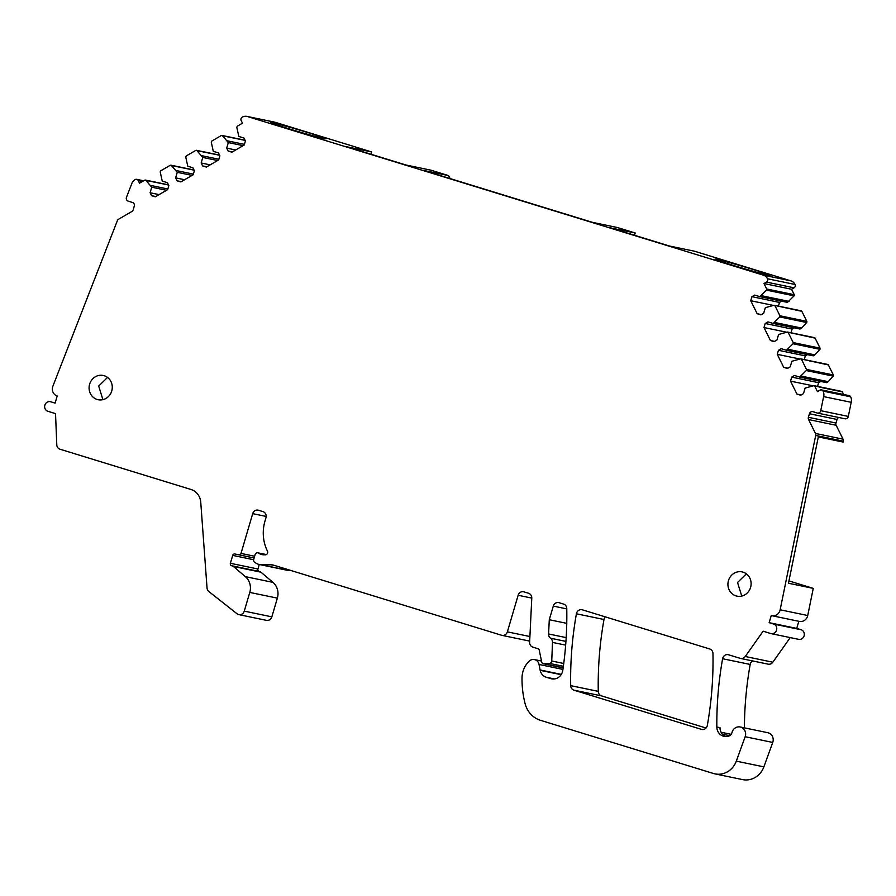 <?xml version="1.0" encoding="UTF-8"?>
<svg xmlns="http://www.w3.org/2000/svg" width="896" height="896" viewBox="0 0 896 896"><rect width="100%" height="100%" fill="white"/><g stroke="black" fill="none" stroke-linecap="round" stroke-linejoin="round"><path stroke-width="1.34" d="M763.986 283.539L791.56 289.262L794.259 294.706L766.685 288.982L763.986 283.539L766.472 282.094A2.475 2.318 -78.3 0 0 767.48 278.757A7.437 6.944 -78.3 0 0 763.37 275.15L247.52 116.547L275.094 122.27L371.538 151.928L370.866 154.213M371.538 151.928L346.584 146.742L405.866 164.976L430.819 170.15L448.56 175.605L423.606 170.43L592.514 222.365L617.467 227.539L635.208 232.994L610.254 227.819L669.536 246.042L694.501 251.216L790.944 280.874A7.437 6.944 -78.3 0 1 795.054 284.48L767.48 278.757M277.178 125.059A28.75 0.907 16.4 0 0 307.63 134.288A28.75 0.907 16.4 0 0 325.942 138.802A28.75 0.907 16.4 0 0 319.547 136.304A28.75 0.907 16.4 0 0 289.083 127.064A28.75 0.907 16.4 0 0 270.782 122.562A28.75 0.907 16.4 0 0 277.178 125.059M721.358 261.621A28.75 0.907 16.4 0 0 751.811 270.861A28.75 0.907 16.4 0 0 770.123 275.363A28.75 0.907 16.4 0 0 763.728 272.877A28.75 0.907 16.4 0 0 733.264 263.637A28.75 0.907 16.4 0 0 714.952 259.134A28.75 0.907 16.4 0 0 721.358 261.621M791.56 289.262L794.058 287.818A2.475 2.318 -78.3 0 0 795.054 284.48M766.685 288.982L766.517 290.136L759.875 296.666L787.45 302.378L794.102 295.859A0.997 0.93 -78.3 0 0 794.259 294.706M778.422 306.118L779.509 302.411L781.637 301.179M843.629 394.486L842.352 391.888A0.997 0.93 -78.3 0 0 841.725 391.395L822.696 387.453A0.997 0.93 -78.3 0 0 822.618 387.442M844.771 418.712A2.979 2.778 -78.3 0 0 848.322 416.416L851.2 402.326A7.437 6.944 -78.3 0 0 850.64 396.827A2.475 2.318 -78.3 0 0 849.106 395.618L821.531 389.906A2.475 2.318 -78.3 0 0 819.952 390.163L817.466 391.619L814.766 386.165L813.792 385.683L823.323 387.946A0.997 0.93 -78.3 0 0 822.696 387.453L814.139 385.683M838.779 417.491A2.979 2.778 -78.3 0 0 837.032 419.451L809.446 413.728L808.405 417.301A2.979 2.778 -78.3 0 0 808.584 419.552L815.45 433.44A2.979 2.778 -78.3 0 1 815.707 435.434L780.147 609.795A7.437 6.944 -78.3 0 1 771.254 615.541L769.149 622.675L796.723 628.398L798.818 621.286M771.837 615.698L799.411 621.41A7.437 6.944 -78.3 0 0 807.722 615.518L813.254 588.381L788.469 583.24L818.317 436.912L843.102 442.053L843.282 441.157A2.979 2.778 -78.3 0 0 843.035 439.163L836.158 425.275A2.979 2.778 -78.3 0 1 835.979 423.024L837.032 419.451M813.254 588.381L788.95 580.91M142.498 181.451L138.242 180.566A2.475 2.318 -78.3 0 0 135.128 179.592A7.437 6.944 -78.3 0 0 131.701 183.859L126.493 197.232A2.979 2.778 -78.3 0 0 128.218 201.163L132.462 202.462A2.979 2.778 -78.3 0 1 134.277 206.136L133.224 209.709A2.979 2.778 -78.3 0 1 131.858 211.49L118.63 219.195A2.979 2.778 -78.3 0 0 117.342 220.718L52.886 386.187A7.437 6.944 -78.3 0 0 57.198 395.998L55.104 403.133L50.68 401.766A4.962 4.626 -78.3 0 0 44.8 405.373A4.962 4.626 -78.3 0 0 47.88 411.275L55.53 413.627L56.784 444.808A4.962 4.626 -78.3 0 0 60.021 449.221L191.072 489.507A14.874 13.877 -78.3 0 1 200.749 502.208L207.043 588.045A4.962 4.626 -78.3 0 0 208.835 591.517L237.026 613.771A4.962 4.626 -78.3 0 0 244.272 611.128L249.782 592.424A14.874 13.877 -78.3 0 0 245.358 576.643L233.374 566.462A2.475 2.318 -78.3 0 0 232.602 566.037L231.582 565.723A1.982 1.848 -78.3 0 1 230.373 563.282L232.702 555.386A1.982 1.848 -78.3 0 1 234.875 553.986L238.829 554.814A1.982 1.848 -78.3 0 0 241.002 553.414L252.706 513.643A4.962 4.626 -78.3 0 1 258.53 510.25L262.954 511.616A4.962 4.626 -78.3 0 1 265.978 517.72L264.992 521.046A39.659 37.005 -78.3 0 0 267.456 551.152A2.475 2.318 -78.3 0 1 265.294 554.814L263.558 554.792A9.912 9.251 -78.3 0 1 261.957 554.613A9.912 9.251 -78.3 0 1 258.675 553.168A2.475 2.318 -78.3 0 0 255.136 554.557L253.691 559.474A2.475 2.318 -78.3 0 0 254.654 562.274L256.099 563.226A9.912 9.251 -78.3 0 0 259.078 564.446A9.912 9.251 -78.3 0 0 260.68 564.626L271.342 564.827A9.912 9.251 -78.3 0 1 272.944 565.006A9.912 9.251 -78.3 0 1 273.728 565.208L501.547 635.253A4.962 4.626 -78.3 0 0 507.371 631.859L518.146 595.258A4.962 4.626 -78.3 0 1 523.97 591.864L528.55 593.275A4.962 4.626 -78.3 0 1 531.776 598.147L529.626 642.264A4.962 4.626 -78.3 0 0 532.851 647.136L537.981 648.715A1.982 1.848 -78.3 0 1 539.235 650.138L541.71 661.976A2.475 2.318 -78.3 0 0 544.275 663.813L549.517 663.421A2.475 2.318 -78.3 0 0 551.734 660.99L552.507 642.41A4.962 4.626 -78.3 0 0 550.547 638.21A4.962 4.626 -78.3 0 1 548.587 633.965L549.282 619.718L553.291 606.099A4.962 4.626 -78.3 0 1 559.115 602.706L563.539 604.061A4.962 4.626 -78.3 0 1 566.765 609.056A347.021 323.814 -78.3 0 1 562.766 670.41A9.912 9.251 -78.3 0 1 551.589 678.832A9.912 9.251 -78.3 0 1 550.805 678.63L546.381 677.275A9.912 9.251 -78.3 0 1 540.154 670.342L539.045 664.462A6.44 6.014 -78.3 0 0 529.166 661.17A22.31 20.821 -78.3 0 0 522.514 673.31A22.31 20.821 -78.3 0 0 522.021 677.813A94.192 87.886 -78.3 0 0 525.112 703.696A24.786 23.128 -78.3 0 0 540.501 720.317L713.418 773.483A19.835 18.502 -78.3 0 0 714.974 773.886A19.835 18.502 -78.3 0 0 736.299 761.152L745.158 736.725A7.403 6.91 -78.3 0 0 740.208 726.981A7.403 6.91 -78.3 0 0 732.088 732.2L731.954 732.682A4.962 4.626 -78.3 0 1 728.941 735.986A9.912 9.251 -78.3 0 1 724.102 736.355A9.912 9.251 -78.3 0 1 716.834 727.014A347.021 323.814 -78.3 0 1 722.613 658.728A4.962 4.626 -78.3 0 1 728.571 654.774L740.174 658.336A4.962 4.626 -78.3 0 0 745.248 656.488L763.134 631.187L770.773 633.539A4.962 4.626 -78.3 0 0 771.165 633.64L798.75 639.363A4.962 4.626 -78.3 0 0 801.147 629.754L796.723 628.398M790.227 637.594L772.834 662.211A4.962 4.626 -78.3 0 1 768.141 664.16L740.566 658.437M752.584 660.934A4.962 4.626 -78.3 0 0 750.187 664.451A347.021 323.814 -78.3 0 0 744.408 727.854M714.974 773.886L742.56 779.598A19.835 18.502 -78.3 0 0 763.874 766.864L772.733 742.448A7.403 6.91 -78.3 0 0 767.782 732.704L740.208 726.981M501.939 635.354L529.525 641.077A4.962 4.626 -78.3 0 0 529.682 641.099M290.606 570.394L288.266 570.349A9.912 9.251 -78.3 0 1 286.664 570.17L259.078 564.446M230.373 563.282L257.947 569.005L259.28 564.491M257.947 569.005A1.982 1.848 -78.3 0 0 259.157 571.446L260.176 571.76A2.475 2.318 -78.3 0 1 260.949 572.186L272.944 582.355A14.874 13.877 -78.3 0 1 277.357 598.136L271.846 616.851A4.962 4.626 -78.3 0 1 266.414 620.346L238.84 614.622M275.094 122.27A7.437 6.944 -78.3 0 0 274.501 122.114L246.926 116.402A7.437 6.944 -78.3 0 0 242.144 117.23A2.475 2.318 -78.3 0 0 241.181 120.579L242.469 123.189L237.283 126.213L236.79 127.266L238.818 136.461L243.981 138.04L245.426 140.963L244.238 144.995L231.885 152.197L228.133 151.043L226.688 148.12L228.323 142.576L222.387 135.666L221.301 135.52L245.146 140.392M450.15 178.584L448.56 175.605M635.208 232.994L634.536 235.278M605.293 616.874A4.962 4.626 -78.3 0 0 603.994 619.506A347.021 323.814 -78.3 0 0 598.27 691.365A4.962 4.626 -78.3 0 0 601.507 695.878L706.026 728.022M247.52 116.547A7.437 6.944 -78.3 0 0 246.926 116.402M138.242 180.566L139.53 183.176L144.715 180.152L145.79 180.286L151.738 187.197L150.102 192.752L151.547 195.664L155.299 196.818L167.653 189.616L168.84 185.584L167.395 182.672L162.232 181.082L160.205 171.898L160.698 170.845L170.24 165.278L171.326 165.413L177.262 172.323L175.627 177.867L177.072 180.79L180.824 181.944L193.178 174.742L194.365 170.71L192.92 167.798L187.757 166.208L185.741 157.024L186.222 155.96L195.776 150.405L196.851 150.539L202.787 157.45L201.163 162.994L202.608 165.917L206.36 167.07L218.714 159.869L219.901 155.837L218.456 152.914L213.293 151.334L211.266 142.139L211.747 141.086L221.301 135.52M195.776 150.405L219.61 155.266M170.24 165.278L194.085 170.139M144.715 180.152L168.56 185.013M771.165 633.64A4.962 4.626 -78.3 0 0 773.573 624.03L769.149 622.675M845.006 418.779L817.421 413.056A2.979 2.778 -78.3 0 1 817.186 413L812.941 411.69A2.979 2.778 -78.3 0 0 809.446 413.728M817.421 413.056A2.979 2.778 -78.3 0 0 820.747 410.693L823.626 396.603A7.437 6.944 -78.3 0 0 823.066 391.104A2.475 2.318 -78.3 0 0 821.531 389.906M759.875 296.666L754.712 295.075L751.934 296.688L750.747 300.731L757.165 313.701L760.917 314.854L763.694 313.23L765.33 307.686L774.01 305.267L774.984 305.76L779.946 315.784L779.789 316.938L773.136 323.467L767.973 321.877L765.195 323.501L764.008 327.533L770.426 340.502L774.178 341.656L776.955 340.032L778.59 334.488L787.27 332.069L788.245 332.562L793.206 342.597L793.05 343.75L786.397 350.269L781.234 348.678L778.456 350.302L777.269 354.334L783.686 367.304L787.438 368.458L790.216 366.834L791.851 361.29L800.531 358.87L801.506 359.363L806.467 369.398L806.31 370.552L799.658 377.07L794.494 375.48L791.717 377.104L790.53 381.136L796.947 394.106L800.699 395.259L803.477 393.635L805.112 388.091L813.792 385.683M800.531 358.87L828.386 364.941L833.347 374.976L806.467 369.398M787.27 332.069L815.125 338.139L820.086 348.163L793.206 342.597M774.01 305.267L801.864 311.338L806.826 321.362L779.946 315.784M111.742 390.992A12.398 11.57 -78.3 0 0 103.197 375.458A12.398 11.57 -78.3 0 0 89.622 384.194A12.398 11.57 -78.3 0 0 98.168 399.728A12.398 11.57 -78.3 0 0 111.742 390.992M573.933 690.166L701.378 729.344A4.962 4.626 -78.3 0 0 707.336 725.379A347.021 323.814 -78.3 0 0 712.958 653.486A4.962 4.626 -78.3 0 0 709.722 648.973L582.366 609.818A4.962 4.626 -78.3 0 0 576.419 613.782A347.021 323.814 -78.3 0 0 570.685 685.642A4.962 4.626 -78.3 0 0 573.933 690.166L601.507 695.878M750.579 587.418A12.398 11.57 -78.3 0 0 742.034 571.883A12.398 11.57 -78.3 0 0 728.459 580.619A12.398 11.57 -78.3 0 0 737.005 596.154A12.398 11.57 -78.3 0 0 750.579 587.418M789.096 301.426L761.522 295.702M779.509 302.411L751.934 296.688M773.326 305.413L750.747 300.731M761.387 314.574L757.165 313.701M774.648 341.376L770.426 340.502M786.587 332.214L764.008 327.533M787.909 368.178L783.686 367.304M799.848 359.016L777.269 354.334M801.181 394.979L796.947 394.106M813.109 385.818L790.53 381.136M851.2 402.326L823.626 396.603M561.333 674.374L540.075 669.962M540.154 670.342L561.131 674.688M566.754 623.347L549.282 619.718M544.275 663.813L563.158 667.733M167.832 188.989L150.875 185.472M166.533 190.277L151.738 187.197M159.085 194.611L150.102 192.752M155.77 196.538L151.547 195.664M206.83 166.79L202.608 165.917M210.146 164.864L201.163 162.994M217.594 160.518L202.787 157.45M218.893 159.242L201.936 155.725M181.306 181.664L177.072 180.79M184.621 179.738L175.627 177.867M192.069 175.392L177.262 172.323M193.368 174.115L176.411 170.598M716.834 727.014L719.981 727.664A9.912 9.251 -78.3 0 0 725.704 736.534M817.51 386.378L818.597 382.682L791.717 377.104M818.597 382.682L820.725 381.438M801.304 376.107L828.184 381.685L826.538 382.648L799.658 377.07M828.184 381.685L833.19 376.13A0.997 0.93 -78.3 0 0 833.347 374.976M804.238 359.576L805.336 355.88L778.456 350.302M805.336 355.88L807.464 354.637M788.043 349.306L814.923 354.883L813.277 355.846L786.397 350.269M814.923 354.883L819.93 349.317A0.997 0.93 -78.3 0 0 820.086 348.163M790.978 332.774L792.075 329.067L765.195 323.501M792.075 329.067L794.192 327.835M774.782 322.504L801.662 328.082L800.016 329.045L773.136 323.467M801.662 328.082L806.658 322.515A0.997 0.93 -78.3 0 0 806.826 321.362M232.355 151.917L228.133 151.043M235.67 149.979L226.688 148.12M243.118 145.645L228.323 142.576M244.429 144.368L227.461 140.84M107.531 377.418L98.694 386.075L102.917 399.65M741.754 596.075L737.531 582.501L746.368 573.843M801.864 311.338A0.997 0.93 -78.3 0 0 801.237 310.845L782.914 307.048M815.125 338.139A0.997 0.93 -78.3 0 0 814.498 337.646L787.606 332.069M828.386 364.941A0.997 0.93 -78.3 0 0 827.77 364.448L800.878 358.882M763.37 275.15L790.944 280.874M794.058 287.818L766.472 282.094M794.102 295.859L775.074 291.917A0.997 0.93 -78.3 0 0 775.242 290.763M775.074 291.917L766.517 290.136M842.352 391.888L823.323 387.946M850.64 396.827L823.066 391.104M848.322 416.416L820.747 410.693M835.979 423.024L808.405 417.301M836.158 425.275L808.584 419.552M843.035 439.163L815.45 433.44M843.282 441.157L815.707 435.434M807.722 615.518L780.147 609.795M773.573 624.03L801.147 629.754M745.248 656.488L772.834 662.211M722.613 658.728L750.187 664.451M721.101 732.256L731.125 734.339M722.411 734.182L729.613 735.672M745.158 736.725L772.733 742.448M736.299 761.152L763.874 766.864M539.045 664.462L562.912 669.413M546.381 677.275L554.445 678.944M550.805 678.63L552.395 678.955M553.291 606.099L566.776 608.888M548.587 633.965L566.182 637.616M550.547 638.21L565.936 641.402M552.507 642.41L565.656 645.131M551.734 660.99L563.741 663.488M549.517 663.421L563.36 666.288M518.146 595.258L531.787 598.091M507.371 631.859L529.906 636.53M271.342 564.827L274.87 565.555M260.68 564.626L288.266 570.349M258.675 553.168L266.056 554.702M252.706 513.643L266.19 516.443M241.002 553.414L254.643 556.248M238.829 554.814L254.128 557.984L238.829 554.814M232.702 555.386L253.624 559.731M231.582 565.723L259.157 571.446M232.602 566.037L260.176 571.76M233.374 566.462L260.949 572.186M245.358 576.643L272.944 582.355M249.782 592.424L277.357 598.136M244.272 611.128L271.846 616.851M701.378 729.344L702.162 729.512M576.419 613.782L603.994 619.506M570.685 685.642L598.27 691.365M204.322 152.174L205.408 152.32M178.797 167.048L179.872 167.194M833.19 376.13L806.31 370.552M815.024 371.168L814.856 372.322M809.088 360.651L810.062 361.144M819.93 349.317L793.05 343.75M801.763 344.366L801.595 345.52M795.827 333.85L796.802 334.342M806.658 322.515L779.789 316.938M788.502 317.565L788.334 318.718M782.555 307.048L783.541 307.541M229.858 137.301L230.933 137.435M534.442 659.579L541.509 661.046M543.469 663.802L563.136 667.89M257.846 552.81L266.347 554.568M143.64 180.779L136.685 179.334M145.354 180.051L168.47 184.845M204.96 152.074L196.403 150.304M193.995 169.971L170.878 165.178M782.902 307.048L774.346 305.267M245.056 140.213L221.939 135.419M204.96 152.062L219.531 155.086"/></g></svg>
